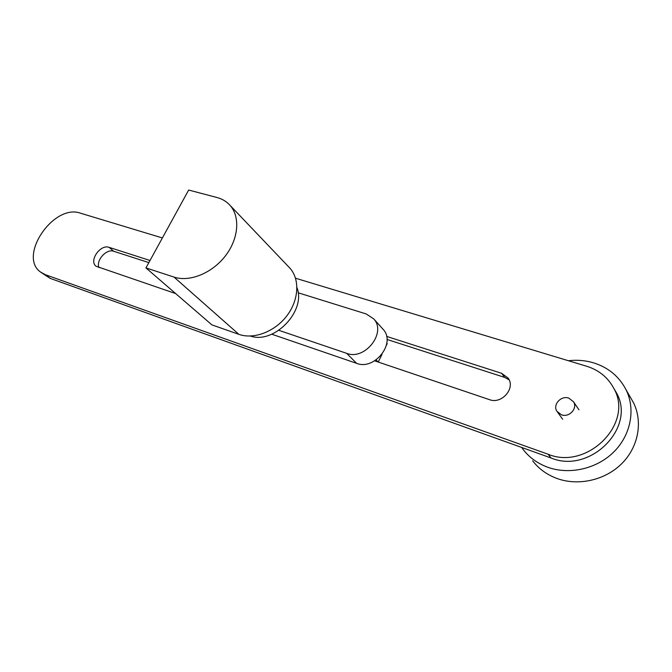 <?xml version="1.0" encoding="UTF-8"?>
<svg xmlns="http://www.w3.org/2000/svg" width="672" height="672" viewBox="0 0 672 672"><rect width="100%" height="100%" fill="white"/><g stroke="black" fill="none" stroke-linecap="round" stroke-linejoin="round"><path stroke-width="1.01" d="M376.127 359.89L378.176 362.032M386.803 343.157L387.215 343.61L386.383 345.307M382.049 354.228L378.235 362.048M278.872 330.338L346.693 353.346L356.614 363.342L271.748 334.202M356.614 363.342C374.581 370.692 396.194 343.031 383.208 329.431L382.502 328.65M346.693 353.346C364.837 360.713 386.837 332.606 373.75 318.914L366.19 313.95L298.116 292.765M374.657 360.839L489.485 399.655C501.749 404.536 515.894 388.088 508.091 378.05L501.581 373.288L386.585 336.395M386.988 339.436L504.764 377.437L509.099 379.823M150.016 260.484L109.108 247.355C100.397 243.961 88.687 260.803 96.029 266.23L175.652 293.572M99.011 267.666C95.642 260.518 106.478 248.438 113.711 251.269L148.848 262.609M40.891 272.32L50.215 278.384L551.04 457.985C589.907 474.356 636.754 427.501 616.325 392.616L613.687 388.139M295.52 278.216L586.816 366.299C598.987 370.138 607.984 377.488 613.796 388.357C634.326 423.402 587.118 470.618 548.033 454.213L45.368 274.697L40.572 272.076C17.682 256.116 53.802 203.347 80.447 213.175L162.38 237.955M568.84 398.135C561.011 395.195 552.359 404.88 556.996 411.39L561.464 414.817C569.167 417.808 577.92 408.341 573.518 401.789L568.84 398.135M521.699 447.468L523.11 449.425C529.284 457.481 537.415 463.386 547.495 467.158C568.991 475.062 596.341 469.123 613.57 452.18C630.832 435.254 635.771 409.475 626.111 389.878C619.189 376.471 608.286 367.441 593.418 362.804C585.304 360.41 576.962 359.722 568.386 360.73M532.669 460.832C538.759 468.77 546.764 474.617 556.668 478.363C577.802 486.217 604.59 480.505 621.44 463.949C638.308 447.426 643.079 422.134 633.553 402.822L630.286 397.127M296.957 287.624C306.34 310.943 274.126 344.484 250.446 336.05M145.942 267.91L188.664 190.033L217.098 197.543C222.247 198.929 226.54 201.499 229.958 205.271C240.425 216.754 238.661 238.854 225.296 256.024C212.016 273.252 189.546 282.299 174.031 277.091L145.942 267.91L211.898 324.878L238.871 334.345C253.756 339.679 274.747 331.766 286.81 315.89C298.964 300.073 300.04 279.241 289.8 268.036L288.767 266.952M501.581 373.288L504.764 377.437M109.108 247.355L113.711 251.269M548.033 454.213L551.04 457.985M45.368 274.697L50.215 278.384M174.031 277.091L238.871 334.345M373.75 318.914L383.208 329.431M613.796 388.357L616.325 392.616M562.657 419.252L557.516 412.112M633.553 402.822L626.111 389.878M578.962 409.802L573.518 401.789M229.958 205.271L289.8 268.036"/></g></svg>
